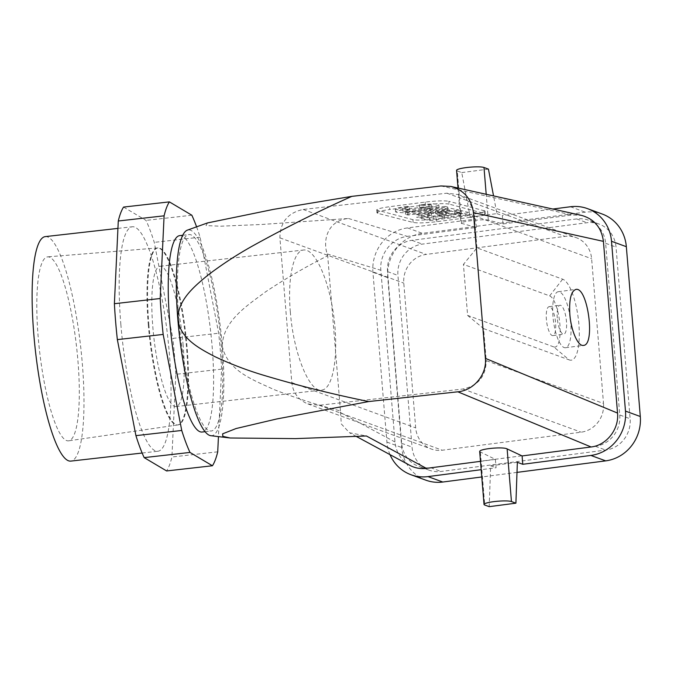<?xml version="1.0" encoding="UTF-8"?>
<svg xmlns="http://www.w3.org/2000/svg" width="674" height="674" viewBox="0 0 674 674"><rect width="100%" height="100%" fill="white"/><g stroke="black" fill="none" stroke-linecap="round" stroke-linejoin="round"><path stroke-width="0.51" stroke-dasharray="3.37 2.53" d="M38.191 337.067A92.582 18.619 -96.5 0 1 47.753 256.853A92.582 18.619 -96.5 0 1 76.55 346.765A92.582 18.619 -96.5 0 1 68.571 440.838A92.582 18.619 -96.5 0 1 38.191 337.067M148.331 325.138A89.069 17.912 -96.5 0 1 157.421 247.973A89.069 17.912 -96.5 0 1 157.539 247.965A89.069 17.912 -96.5 0 1 185.24 334.464A89.069 17.912 -96.5 0 1 177.565 424.974A89.069 17.912 -96.5 0 1 177.447 424.982A89.069 17.912 -96.5 0 1 148.331 325.138M217.727 451.824L171.912 457.006A137.445 27.642 -96.5 0 1 166.621 470.949M196.597 226.843A137.445 27.642 83.5 0 1 200.085 237.189L218.662 333.217A137.445 27.642 83.5 0 1 221.611 369.133L218.443 436.6M179.798 235.605A98.851 19.883 -96.5 0 1 210.667 331.591A98.851 19.883 -96.5 0 1 202.023 432.042M221.611 369.133L175.796 374.314L171.912 457.006M421.848 208.173L431.924 208.165L420.475 210.541L409.455 211.644L403.237 211.535L409.666 209.724L407.408 209.134L399.067 210.49L395.562 211.838L396.523 212.369L405.074 212.807L422.943 211.248L437.653 208.519L439.052 207.6L433.525 206.606L419.666 207.609L421.848 208.173L421.587 205.376L431.166 205.09L431.672 205.376L429.835 206.151L409.194 208.856L402.496 208.477L409.404 206.926L409.666 209.724M409.404 206.926L407.147 206.345L407.408 209.134M407.147 206.345L398.806 207.693L395.301 209.041L396.27 209.572L404.813 210.01L422.682 208.451L437.392 205.722L438.791 204.803L437.78 204.23L433.264 203.818L419.405 204.812L419.666 207.609M419.405 204.812L421.587 205.376M445.143 206.421L405.226 211.602L407.77 212.259L447.679 207.078L445.143 206.421L445.404 209.21L405.487 214.399L408.031 215.057L447.94 209.867L445.404 209.21M459.095 212.757L451.058 211.139L437.081 212.015L429.153 213.515L428.26 214.147L431.529 215.351L416.65 217.281L419.186 217.938L459.095 212.757L458.842 209.959L450.805 208.35L444.149 208.477L428.891 210.726L427.998 211.358L431.267 212.554L431.529 215.351M431.267 212.554L416.389 214.492L416.65 217.281M416.389 214.492L418.925 215.149L419.186 217.938M418.925 215.149L458.842 209.959M460.334 212.891L450.931 214.113L445.716 212.765L439.162 213.624L444.368 214.972L433.534 216.379L427.594 214.838L421.031 215.688L429.523 217.887L469.433 212.698L461.151 210.558L454.596 211.409L460.334 212.891L460.595 215.688L451.184 216.91L445.977 215.562L439.414 216.413L444.629 217.761L433.795 219.168L427.855 217.635L421.292 218.486L429.785 220.676L469.694 215.495L461.412 213.355L454.857 214.206L460.595 215.688M454.596 211.409L454.857 214.206M461.151 210.558L461.412 213.355M469.433 212.698L469.694 215.495M429.523 217.887L429.785 220.676M421.031 215.688L421.292 218.486M427.594 214.838L427.855 217.635M433.534 216.379L433.795 219.168M444.368 214.972L444.629 217.761M439.162 213.624L439.414 216.413M445.716 212.765L445.977 215.562M450.931 214.113L451.184 216.91M485.069 210.987L485.297 213.776L449.078 204.087L448.85 201.299L485.069 210.987C484.648 212.04 480.36 213.127 472.196 214.248L436.592 218.873C425.437 220.187 417.543 220.449 412.909 219.665L376.69 209.976C377.103 208.923 381.391 207.836 389.555 206.716L425.168 202.09C436.314 200.785 444.208 200.515 448.85 201.299M485.297 213.776C484.884 214.829 480.587 215.916 472.423 217.036L472.196 214.248M376.69 209.976L376.918 212.765L377.861 213.338L413.137 222.454C417.779 223.237 425.673 222.968 436.819 221.662L472.423 217.036M376.918 212.765C377.33 211.712 381.619 210.625 389.783 209.504L389.555 206.716M449.078 204.087C444.436 203.304 436.541 203.565 425.395 204.879L389.783 209.504M438.083 214.5L435.64 213.607L439.743 212.664L445.758 212.226L450.005 212.95L438.083 214.5L437.822 211.703L435.379 210.819L439.482 209.875L445.497 209.437L449.743 210.153L450.005 212.95M390.01 454.638A40.01 37.693 110.1 0 1 386.901 442.085L372.933 272.262A40.01 37.693 110.1 0 1 407.526 227.913L475.625 219.067L470.208 217.087L496.915 213.616L493.545 195.915M425.833 480.166A40.01 37.693 110.1 0 1 401.729 447.502L387.769 277.68A40.01 37.693 110.1 0 1 422.354 233.33L585.259 212.167A40.01 37.693 110.1 0 1 602.236 214.029M207.541 222.917L206.025 225.579L220.373 226.203L261.099 224.509L348.525 218.486C328.078 220.272 322.458 239.632 327.176 253.929L327.69 255.749C306.316 266.5 285.624 278.522 265.632 291.8C247.552 305.381 222.951 320.656 222.285 345.973A103.552 20.827 83.5 0 0 187.465 230.112M409.817 465.338C401.089 460.275 396.152 452.49 394.989 441.984L380.869 270.274C379.226 254.199 391.813 238.048 407.307 236.38L476.316 227.416L460.906 223.187C460.03 221.476 484.168 218.806 488.321 220.145L503.023 223.945L572.024 214.981L581.552 215.394M210.726 435.682A103.552 20.827 -96.5 0 0 222.285 345.973C227.189 370.843 253.871 380.22 273.846 389.505C295.549 398.014 317.749 405.141 340.446 410.904L341.297 423.904L349.461 432.742L366.403 435.985M517.362 462.313L490.655 465.776L489.198 506.654M479.694 451.639L495.39 459.407L496.072 467.756L481.177 469.694M490.655 465.776L496.072 467.756M461.614 223.616L457.284 170.96L461.732 172.586L470.208 217.087M461.732 172.586L488.439 169.115M503.023 223.945L502.332 215.596L552.823 209.033M517.009 472.381L481.775 476.965M457.284 170.96A14.12 2.081 -4.7 0 1 456.568 170.379M476.316 227.416L475.625 219.067M496.915 213.616L502.332 215.596M552.975 316.477A28.241 8.509 -97.4 0 1 558.232 291.716A28.241 8.509 -97.4 0 1 570.305 318.625A28.241 8.509 -97.4 0 1 565.511 347.733A28.241 8.509 -97.4 0 1 552.975 316.477M557.272 318.044A14.592 4.398 -97.4 0 1 559.993 305.255A14.592 4.398 -97.4 0 1 566.227 319.156A14.592 4.398 -97.4 0 1 563.75 334.194A14.592 4.398 -97.4 0 1 557.272 318.044M549.807 306.754A14.592 4.398 82.6 0 0 549.116 306.67A14.592 4.398 82.6 0 0 546.395 319.459A14.592 4.398 82.6 0 0 552.874 335.61A14.592 4.398 82.6 0 0 555.486 321.692A14.592 4.398 82.6 0 0 549.807 306.754M549.639 295.886A25.89 7.802 82.6 0 1 559.909 324.615A25.89 7.802 82.6 0 1 553.691 346.874L569.117 359.857A40.954 12.334 82.6 0 0 578.907 324.556A40.954 12.334 82.6 0 0 562.664 279.188L476.948 247.872L463.426 264.385L549.639 295.886L562.664 279.188M553.691 346.874L467.621 315.424L463.426 264.385M467.621 315.424L483.587 328.6L486.215 360.615L603.516 403.482L591.62 258.723A25.89 24.39 110.1 0 0 576.026 237.585A25.89 24.39 110.1 0 0 565.039 236.38L426.17 254.418A25.89 24.39 110.1 0 0 403.785 283.122L415.69 427.88A25.89 24.39 110.1 0 0 431.284 449.019A25.89 24.39 110.1 0 0 442.262 450.224L581.14 432.186A25.89 24.39 110.1 0 0 603.516 403.482M476.948 247.872L474.319 215.857C473.038 205.562 467.68 198.451 458.244 194.542L446.879 193.202L303.148 209.462C287.916 212.748 280.165 222.209 279.904 237.855L291.808 382.613C293.08 392.908 298.439 400.019 307.883 403.928L319.249 405.268L462.979 389.008C478.211 385.722 485.954 376.261 486.215 360.615M483.587 328.6L569.117 359.857M290.334 311.868C287.41 278.396 293.401 250.627 303.671 250.012C315.011 248.445 329.207 280.157 333.95 317.639C338.862 355.105 333.133 389.067 321.725 390.077C309.315 392.58 293.367 352.856 290.334 311.868M45.343 236.608A112.971 22.722 -96.5 0 1 80.619 346.301A112.971 22.722 -96.5 0 1 70.745 461.109M340.446 410.904L327.69 255.749M619.76 414.973A28.241 26.606 110.1 0 1 595.344 446.281L430.652 467.672A28.241 26.606 110.1 0 1 418.672 466.366A28.241 26.606 110.1 0 1 401.662 443.307L387.55 271.63A28.241 26.606 110.1 0 1 411.966 240.323L576.649 218.932A28.241 26.606 110.1 0 1 588.629 220.238A28.241 26.606 110.1 0 1 605.64 243.297L619.76 414.973L630.139 418.765A28.241 26.606 110.1 0 1 605.724 450.072L441.04 471.471A28.241 26.606 110.1 0 1 429.052 470.157A28.241 26.606 110.1 0 1 412.041 447.098L397.93 275.422A28.241 26.606 110.1 0 1 422.345 244.114L587.029 222.723A28.241 26.606 110.1 0 1 599.009 224.038A28.241 26.606 110.1 0 1 616.028 247.088L630.139 418.765M178.871 320.201A98.851 19.883 -96.5 0 1 188.964 234.569A98.851 19.883 -96.5 0 1 219.834 330.555A98.851 19.883 -96.5 0 1 211.189 431.006A98.851 19.883 -96.5 0 1 178.871 320.201M495.39 459.407L480.486 461.345M123.569 207.07L146.022 220.398A137.445 27.642 -96.5 0 1 154.27 242.37L172.839 338.399L218.662 333.217M191.837 215.217L146.022 220.398M200.085 237.189L154.27 242.37M175.796 374.314A137.445 27.642 83.5 0 0 172.839 338.399M120.865 324.624A112.971 22.722 -96.5 0 1 132.399 226.759A112.971 22.722 -96.5 0 1 167.674 336.452A112.971 22.722 -96.5 0 1 157.8 451.26A112.971 22.722 -96.5 0 1 120.865 324.624M148.895 325.07A89.069 17.912 -96.5 0 1 157.994 247.906A89.069 17.912 -96.5 0 1 185.805 334.397A89.069 17.912 -96.5 0 1 178.02 424.923A89.069 17.912 -96.5 0 1 148.895 325.07M183.151 345.408A70.602 14.196 83.5 0 0 160.067 266.255A70.602 14.196 83.5 0 0 152.863 327.421A70.602 14.196 83.5 0 0 175.939 406.574A70.602 14.196 83.5 0 0 183.151 345.408M449.743 210.153L437.822 211.703M405.226 211.602L405.487 214.399M407.77 212.259L408.031 215.057M447.679 207.078L447.94 209.867M425.395 204.879L425.168 202.09M377.861 213.338L377.634 210.549M413.137 222.454L412.909 219.665M436.819 221.662L436.592 218.873M484.353 213.203L484.117 210.414M407.526 227.913L422.354 233.33M372.933 272.262L387.769 277.68M348.525 218.486L407.307 236.38M327.176 253.929L380.869 270.274M440.897 185.957L572.024 214.981M340.21 412.404L394.989 441.984M570.431 206.75L585.259 212.167M480.419 452.364L484.749 505.028M488.321 220.145L486.198 194.289M474.319 215.857L591.62 258.723M279.904 237.855L403.785 283.122M291.808 382.613L415.69 427.88M319.249 405.268L442.262 450.224M462.979 389.008L581.14 432.186M446.879 193.202L565.039 236.38M303.148 209.462L426.17 254.418M605.64 243.297L616.028 247.088M576.649 218.932L587.029 222.723M411.966 240.323L422.345 244.114M387.55 271.63L397.93 275.422M401.662 443.307L412.041 447.098M430.652 467.672L441.04 471.471M595.344 446.281L605.724 450.072M386.901 442.085L401.729 447.502M157.539 247.965L47.753 256.853M177.565 424.974L68.571 440.838M431.924 208.165L431.672 205.376M402.757 211.274L402.496 208.477M395.562 211.838L395.301 209.041M439.052 207.6L438.791 204.803M428.26 214.147L427.998 211.358M356.285 436.423L349.452 432.742M458.017 188.046L460.906 223.187M565.511 347.733L583.457 345.4M558.232 291.716L575.891 289.424M552.874 335.61L563.75 334.194M549.116 306.67L559.993 305.255M458.244 194.542L576.026 237.585M599.009 224.038L588.629 220.238M429.052 470.157L418.672 466.366M307.883 403.928L431.284 449.019M157.994 247.906L157.421 247.973M178.02 424.923L177.447 424.982M175.939 406.574L321.725 390.077M160.067 266.255L303.671 250.012M142.155 453.029L157.8 451.26M117.933 228.393L132.399 226.759M205.022 431.705L211.189 431.006M182.797 235.26L188.964 234.569M435.631 213.65L435.37 210.852"/><path stroke-width="1.01" d="M196.597 226.843A137.445 27.642 83.5 0 0 191.837 215.217L169.385 201.88A137.445 27.642 83.5 0 0 164.094 215.823L160.21 298.515A137.445 27.642 83.5 0 0 163.167 334.43L181.744 430.459A137.445 27.642 83.5 0 0 189.984 452.431L144.169 457.621L166.621 470.949L212.436 465.759A137.445 27.642 83.5 0 0 217.727 451.824L218.443 436.6M212.436 465.759L189.984 452.431M205.022 431.705L202.023 432.042A98.851 19.883 -96.5 0 1 169.713 321.237A98.851 19.883 -96.5 0 1 179.798 235.605L182.797 235.26M230.061 437.99L210.726 435.682A103.552 20.827 -96.5 0 1 177.86 319.602C177.422 300.149 194.474 286.265 207.921 275.135C222.504 264.073 237.796 254.123 253.812 245.269C285.827 227.542 318.499 211.248 351.836 196.37L273.417 209.387L207.541 222.917L187.465 230.112A103.552 20.827 83.5 0 0 177.86 319.602C180.649 338.752 199.344 348.433 214.391 356.394C230.601 364.044 247.282 370.414 264.444 375.502C298.776 385.739 333.529 394.416 368.703 401.552L276.66 418.984L236.094 428.529L222.639 433.829L222.824 436.339L230.061 437.99L295.549 438.614L366.403 435.985L426.381 468.371C420.509 469.087 414.99 468.076 409.817 465.338L356.285 436.423M368.703 401.552L457.823 391.805C473.915 390.381 487.049 374.458 485.39 358.374L473.409 212.588C471.522 198.864 463.982 190.152 450.788 186.445L440.897 185.957L351.836 196.37M450.788 186.445L581.552 215.394C594.274 218.991 601.562 227.643 603.415 241.368L617.536 413.078C619.187 429.153 606.592 445.303 591.098 446.972L522.089 455.936L522.78 464.285L517.362 462.313L515.905 503.183L489.198 506.654L484.749 505.028A14.12 2.081 175.3 0 1 484.033 504.447L479.694 451.639C478.725 448.901 502.888 446.483 507.126 448.901L511.456 501.557L515.905 503.183M552.823 209.033L570.431 206.75A40.01 37.693 110.1 0 1 587.408 208.603A40.01 37.693 110.1 0 1 611.512 241.275L625.472 411.089A40.01 37.693 110.1 0 1 590.879 455.439L522.78 464.285M587.408 208.603L602.236 214.029A40.01 37.693 110.1 0 1 626.34 246.692L640.3 416.507A40.01 37.693 110.1 0 1 605.707 460.864L517.009 472.381M511.456 501.557A14.12 2.081 175.3 0 0 495.769 501.414A14.12 2.081 175.3 0 0 484.033 504.447M522.089 455.936L507.126 448.901M493.545 195.915L488.439 169.115L483.991 167.489A14.12 2.081 -4.7 0 0 468.304 167.346A14.12 2.081 -4.7 0 0 456.568 170.379L458.017 188.046M481.177 469.694L427.973 476.602A40.01 37.693 110.1 0 1 410.997 474.749A40.01 37.693 110.1 0 1 390.01 454.638M481.775 476.965L442.801 482.028A40.01 37.693 110.1 0 1 425.833 480.166L410.997 474.749M569.842 314.278C571.046 330.723 577.972 346.554 583.457 345.4C595.656 345.189 587.728 286.509 575.891 289.424C571.038 291.219 569.016 299.509 569.842 314.278M142.155 453.029L70.745 461.109A112.971 22.722 -96.5 0 1 33.818 334.473A112.971 22.722 -96.5 0 1 45.343 236.608L117.933 228.393M480.486 461.345L426.381 468.371M169.385 201.88L123.569 207.07A137.445 27.642 -96.5 0 0 118.279 221.005L114.395 303.704A137.445 27.642 -96.5 0 0 117.352 339.612L135.921 435.64A137.445 27.642 -96.5 0 0 144.169 457.621M164.094 215.823L118.279 221.005M160.21 298.515L114.395 303.704M163.167 334.43L117.352 339.612M181.744 430.459L135.921 435.64M473.409 212.588L603.415 241.368M457.823 391.805L591.098 446.972M485.39 358.374L617.536 413.078M611.512 241.275L626.34 246.692M427.973 476.602L442.801 482.028M590.879 455.439L605.707 460.864M486.198 194.289L483.991 167.489M625.472 411.089L640.3 416.507"/></g></svg>
